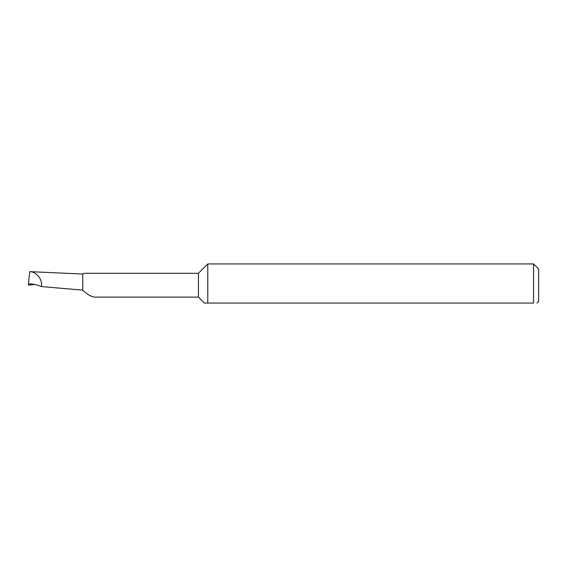 <?xml version="1.0" encoding="UTF-8"?>
<svg xmlns="http://www.w3.org/2000/svg" width="567" height="567" viewBox="0 0 567 567"><rect width="100%" height="100%" fill="white"/><g stroke="black" fill="none" stroke-linecap="round" stroke-linejoin="round"><path stroke-width="0.85" d="M198.429 297.108L198.429 273.294L84.611 273.294L82.754 273.939L82.754 290.254C87.247 294.386 91.159 296.669 94.491 297.108L198.429 297.108L204.382 303.062L207.784 303.062L204.382 303.062M536.949 303.062L538.65 301.361L538.65 269.041L533.547 263.938L533.547 303.062C537.955 303.062 537.955 303.062 533.547 303.062C537.955 303.062 537.955 303.062 533.547 303.062L207.784 303.062L207.784 263.938L198.429 273.294M29.739 271.643L82.754 274.038M29.725 271.791L29.739 271.664C36.543 271.636 42.95 279.878 41.313 286.562C37.146 284.754 32.858 283.847 28.456 283.84L29.739 271.664M82.754 290.134L41.313 286.562M28.456 283.84L28.35 284.868L29.541 285.052L34.573 284.443M533.547 263.938L207.784 263.938"/></g></svg>
